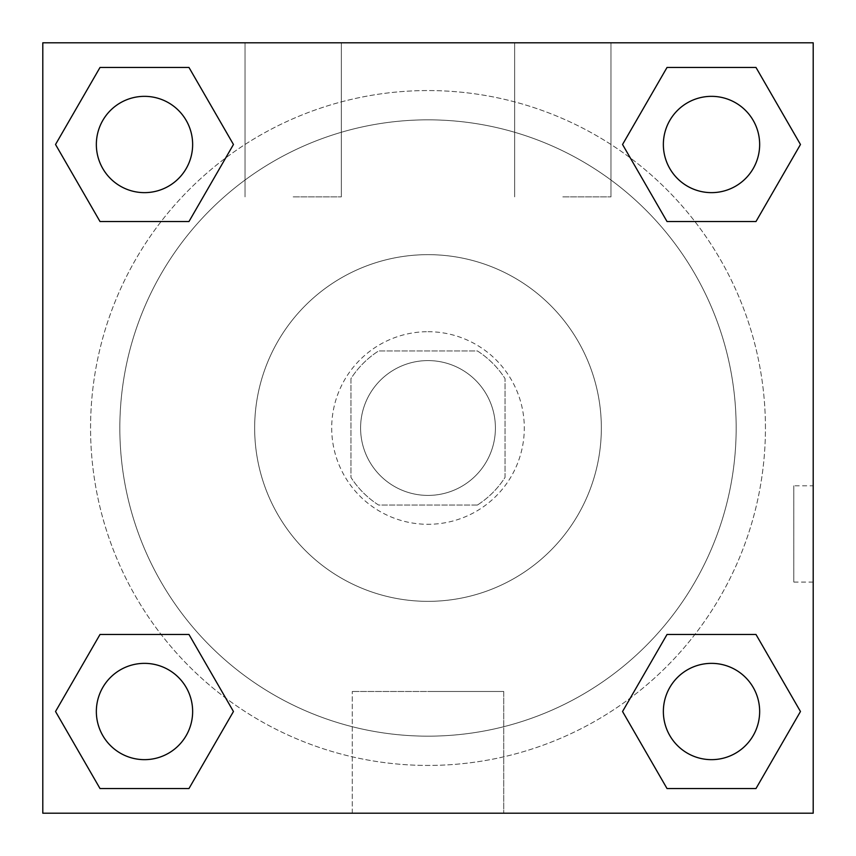 <?xml version="1.0" encoding="UTF-8"?>
<svg xmlns="http://www.w3.org/2000/svg" width="856" height="856" viewBox="0 0 856 856"><rect width="100%" height="100%" fill="white"/><g stroke="black" fill="none" stroke-linecap="round" stroke-linejoin="round"><path stroke-width="0.64" stroke-dasharray="4.28 3.21" d="M495.41 428A67.41 67.41 0 0 0 394.295 369.621A67.41 67.41 0 0 0 394.295 486.379A67.41 67.41 0 0 0 495.41 428A67.41 67.41 0 0 0 394.295 369.621A67.41 67.41 0 0 0 394.295 486.379A67.41 67.41 0 0 0 495.41 428M477.413 505.04L378.587 505.04A91.528 91.528 0 0 1 350.96 477.413L350.96 378.587A91.528 91.528 0 0 1 378.587 350.96L477.413 350.96A91.528 91.528 0 0 1 505.04 378.587L505.04 477.413A91.528 91.528 0 0 1 477.413 505.04L378.587 505.04A91.528 91.528 0 0 1 350.96 477.413L350.96 378.587A91.528 91.528 0 0 1 378.587 350.96L477.413 350.96A91.528 91.528 0 0 1 505.04 378.587L505.04 477.413A91.528 91.528 0 0 1 477.413 505.04M428 331.7A96.3 96.3 0 0 1 511.396 476.15A96.3 96.3 0 0 1 344.604 476.15A96.3 96.3 0 0 1 428 331.7A96.3 96.3 0 0 0 331.7 428A96.3 96.3 0 0 0 428 524.3A96.3 96.3 0 0 0 524.3 428A96.3 96.3 0 0 0 428 331.7M428 254.66A173.34 173.34 0 0 1 578.121 514.67A173.34 173.34 0 0 1 277.879 514.67A173.34 173.34 0 0 1 428 254.66A173.34 173.34 0 0 1 578.121 514.67A173.34 173.34 0 0 1 277.879 514.67A173.34 173.34 0 0 1 428 254.66M428 119.84A308.16 308.16 0 0 1 694.879 582.08A308.16 308.16 0 0 1 161.121 582.08A308.16 308.16 0 0 1 428 119.84A308.16 308.16 0 0 0 119.84 428A308.16 308.16 0 0 0 428 736.16A308.16 308.16 0 0 0 736.16 428A308.16 308.16 0 0 0 428 119.84M42.8 42.8L813.2 42.8L813.2 813.2L42.8 813.2L42.8 42.8L813.2 42.8L813.2 813.2L42.8 813.2L42.8 42.8L813.2 42.8L813.2 813.2L42.8 813.2L42.8 42.8M667.027 221.533L622.547 144.493L667.027 221.533L622.547 144.493L667.027 221.533L622.547 144.493L667.027 67.453L755.987 67.453L800.467 144.493L755.987 221.533L694.901 221.533M161.099 221.533L100.013 221.533L55.533 144.493L100.013 221.533L161.099 221.533L100.013 221.533L55.533 144.493L100.013 67.453L188.973 67.453L233.453 144.493L188.973 221.533L233.453 144.493L188.973 67.453L233.453 144.493L188.973 221.533M188.973 634.467L233.453 711.507L188.973 634.467L233.453 711.507L188.973 788.547L233.453 711.507L188.973 634.467L233.453 711.507L188.973 788.547L100.013 788.547L55.533 711.507L100.013 634.467L161.099 634.467M694.901 634.467L755.987 634.467L800.467 711.507L755.987 788.547L800.467 711.507L755.987 634.467L694.901 634.467L755.987 634.467L800.467 711.507L755.987 788.547L667.027 788.547L622.547 711.507L667.027 634.467L622.547 711.507L667.027 788.547L622.547 711.507L667.027 634.467L622.547 711.507L667.027 788.547L622.547 711.507M42.8 582.091L42.832 485.791L42.8 582.091M428 813.2L352.255 813.2L428 813.2M428 691.477L503.745 691.477L428 691.477M813.168 485.791L813.168 582.091L813.2 485.791L813.2 582.091L813.2 485.791L813.2 582.091L813.2 485.791L793.79 485.791L793.79 582.091L793.79 485.791M293.18 42.8L245.03 42.8L293.18 42.8M562.82 42.8L514.67 42.8L562.82 42.8M293.18 196.88L341.33 196.88L293.18 196.88M562.82 196.88L610.97 196.88L562.82 196.88M663.357 711.507A48.15 48.15 0 0 0 735.582 753.205A48.15 48.15 0 0 0 735.582 669.809A48.15 48.15 0 0 0 663.357 711.507A48.15 48.15 0 0 1 735.582 669.809A48.15 48.15 0 0 1 735.582 753.205A48.15 48.15 0 0 1 663.357 711.507M192.643 144.493A48.15 48.15 0 0 0 120.418 102.795A48.15 48.15 0 0 0 120.418 186.191A48.15 48.15 0 0 0 192.643 144.493A48.15 48.15 0 0 0 120.418 102.795A48.15 48.15 0 0 0 120.418 186.191A48.15 48.15 0 0 0 192.643 144.493A48.15 48.15 0 0 0 120.418 102.795A48.15 48.15 0 0 0 120.418 186.191A48.15 48.15 0 0 0 192.643 144.493A48.15 48.15 0 0 0 120.418 102.795A48.15 48.15 0 0 0 120.418 186.191A48.15 48.15 0 0 0 192.643 144.493A48.15 48.15 0 0 0 120.418 102.795A48.15 48.15 0 0 0 120.418 186.191A48.15 48.15 0 0 0 192.643 144.493M759.657 144.493A48.15 48.15 0 0 0 687.432 102.795A48.15 48.15 0 0 0 687.432 186.191A48.15 48.15 0 0 0 759.657 144.493A48.15 48.15 0 0 0 687.432 102.795A48.15 48.15 0 0 0 687.432 186.191A48.15 48.15 0 0 0 759.657 144.493A48.15 48.15 0 0 0 687.432 102.795A48.15 48.15 0 0 0 687.432 186.191A48.15 48.15 0 0 0 759.657 144.493A48.15 48.15 0 0 0 687.432 102.795A48.15 48.15 0 0 0 687.432 186.191A48.15 48.15 0 0 0 759.657 144.493A48.15 48.15 0 0 0 687.432 102.795A48.15 48.15 0 0 0 687.432 186.191A48.15 48.15 0 0 0 759.657 144.493M192.643 711.507A48.15 48.15 0 0 0 120.418 669.809A48.15 48.15 0 0 0 120.418 753.205A48.15 48.15 0 0 0 192.643 711.507A48.15 48.15 0 0 0 120.418 669.809A48.15 48.15 0 0 0 120.418 753.205A48.15 48.15 0 0 0 192.643 711.507A48.15 48.15 0 0 0 120.418 669.809A48.15 48.15 0 0 0 120.418 753.205A48.15 48.15 0 0 0 192.643 711.507A48.15 48.15 0 0 0 120.418 669.809A48.15 48.15 0 0 0 120.418 753.205A48.15 48.15 0 0 0 192.643 711.507A48.15 48.15 0 0 0 120.418 669.809A48.15 48.15 0 0 0 120.418 753.205A48.15 48.15 0 0 0 192.643 711.507M765.435 428A337.435 337.435 0 0 0 259.282 135.772A337.435 337.435 0 0 0 259.282 720.228A337.435 337.435 0 0 0 765.435 428A337.435 337.435 0 0 0 356.235 98.279A337.435 337.435 0 0 0 121.092 568.245A337.435 337.435 0 0 0 765.435 428M55.533 711.507L100.013 788.547L188.973 788.547L233.453 711.507L188.973 788.547L100.013 788.547L55.533 711.507L100.013 788.547L55.533 711.507L100.013 634.467M622.547 144.493L667.027 67.453L622.547 144.493L667.027 67.453L755.987 67.453L800.467 144.493L755.987 67.453L800.467 144.493L755.987 221.533M503.745 813.2L352.255 813.2L503.745 813.2L503.745 691.477L352.255 691.477L503.745 691.477L503.745 813.2M759.657 711.507A48.15 48.15 0 0 0 687.432 669.809A48.15 48.15 0 0 0 687.432 753.205A48.15 48.15 0 0 0 759.657 711.507A48.15 48.15 0 0 0 687.432 669.809A48.15 48.15 0 0 0 687.432 753.205A48.15 48.15 0 0 0 759.657 711.507A48.15 48.15 0 0 0 687.432 669.809A48.15 48.15 0 0 0 687.432 753.205A48.15 48.15 0 0 0 759.657 711.507M55.533 144.493L100.013 221.533L55.533 144.493L100.013 67.453L188.973 67.453L233.453 144.493L188.973 67.453L100.013 67.453L55.533 144.493L100.013 67.453M755.987 634.467L800.467 711.507L755.987 788.547L667.027 788.547L755.987 788.547L800.467 711.507L755.987 634.467M667.027 67.453L755.987 67.453L800.467 144.493M352.255 813.2L352.255 691.477L352.255 813.2M813.168 582.091L793.79 582.091M245.03 42.8L245.03 196.88L245.03 42.8M341.33 42.8L341.33 196.88L341.33 42.8M514.67 42.8L514.67 196.88L514.67 42.8M610.97 42.8L610.97 196.88L610.97 42.8"/><path stroke-width="1.28" d="M755.987 221.533L667.027 221.533L755.987 221.533L800.467 144.493L755.987 221.533L667.027 221.533L622.547 144.493L667.027 67.453L622.547 144.493M100.013 67.453L188.973 67.453L100.013 67.453L188.973 67.453L233.453 144.493L188.973 221.533L100.013 221.533L188.973 221.533L100.013 221.533L55.533 144.493L100.013 67.453L55.533 144.493M100.013 634.467L188.973 634.467L100.013 634.467L55.533 711.507L100.013 634.467L188.973 634.467L233.453 711.507L188.973 788.547L100.013 788.547L188.973 788.547L100.013 788.547L55.533 711.507M694.901 634.467L667.027 634.467L694.901 634.467L667.027 634.467L622.547 711.507L667.027 634.467L755.987 634.467L667.027 634.467L755.987 634.467L800.467 711.507L755.987 788.547L667.027 788.547L755.987 788.547L667.027 788.547L622.547 711.507M813.2 42.8L42.8 42.8L42.8 813.2L813.2 813.2L813.2 42.8M667.027 67.453L755.987 67.453L667.027 67.453L755.987 67.453L800.467 144.493M759.657 711.507A48.15 48.15 0 0 0 687.432 669.809A48.15 48.15 0 0 0 687.432 753.205A48.15 48.15 0 0 0 759.657 711.507M192.643 711.507A48.15 48.15 0 0 0 120.418 669.809A48.15 48.15 0 0 0 120.418 753.205A48.15 48.15 0 0 0 192.643 711.507M759.657 144.493A48.15 48.15 0 0 0 687.432 102.795A48.15 48.15 0 0 0 687.432 186.191A48.15 48.15 0 0 0 759.657 144.493M192.643 144.493A48.15 48.15 0 0 0 120.418 102.795A48.15 48.15 0 0 0 120.418 186.191A48.15 48.15 0 0 0 192.643 144.493M161.099 634.467L188.973 634.467M694.901 221.533L667.027 221.533M188.973 221.533L161.099 221.533"/></g></svg>
